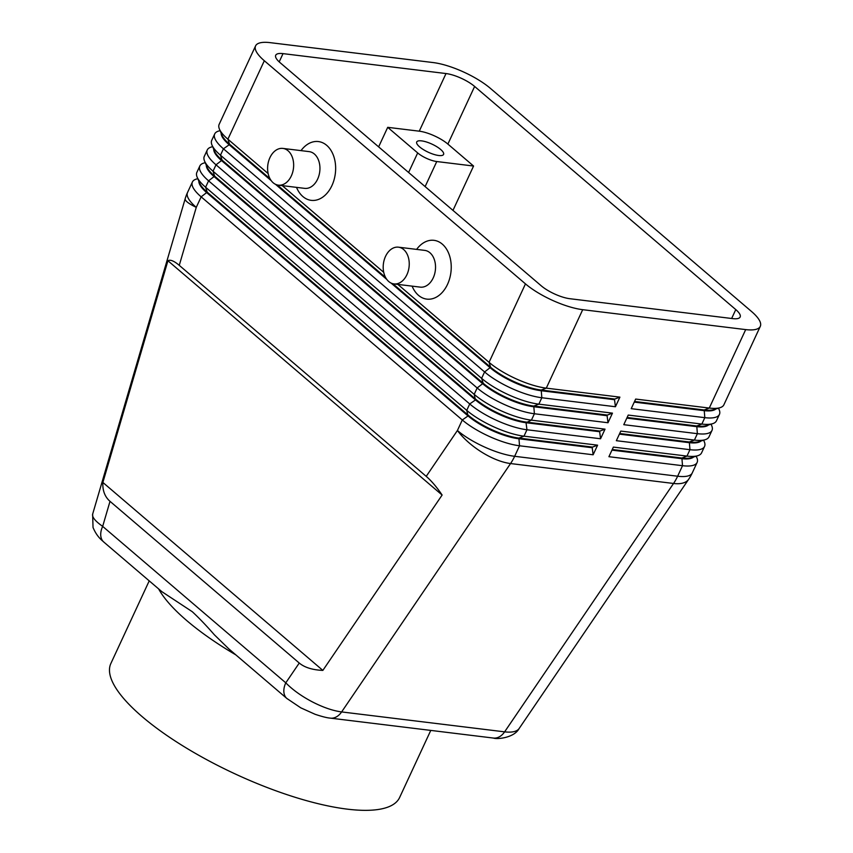 <?xml version="1.0" encoding="UTF-8"?>
<svg xmlns="http://www.w3.org/2000/svg" width="853" height="853" viewBox="0 0 853 853"><rect width="100%" height="100%" fill="white"/><g stroke="black" fill="none" stroke-linecap="round" stroke-linejoin="round"><path stroke-width="1.28" d="M329.919 718.066A18.51 12.934 -83 0 0 330.378 718.13A18.51 12.934 -83 0 0 330.41 718.141A18.51 12.934 -83 0 0 333.64 717.949A18.51 12.934 -83 0 0 341.626 711.924L510.552 463.552L673.539 483.47A44.42 18.862 -145.8 0 0 688.68 479.258L519.125 728.547C516.897 731.597 512.067 732.695 504.613 731.853L341.626 711.924C332.862 710.762 323.052 707.382 312.209 701.806C301.397 696.101 292.59 689.778 285.787 682.837A18.51 12.017 130.5 0 0 284.38 694.63A18.51 12.017 130.5 0 0 286.907 698.511L228.828 648.888L214.402 634.835C206.543 625.814 199.175 618.105 192.309 611.729L161.867 591.673L103.789 542.05A18.51 12.017 -49.5 0 1 101.262 538.168A18.51 12.017 -49.5 0 1 102.669 526.376C95.333 521.226 91.985 517.163 92.625 514.199L92.636 514.156M110.016 501.34C104.823 496.787 102.445 490.496 102.872 482.446L167.924 260.751C170.248 259.387 174.023 260.911 179.258 265.336L426.223 476.358C431.49 480.911 436.789 487.138 442.121 495.039L322.85 670.405C312.465 669.946 304.596 667.483 299.254 663.037L110.016 501.34L102.669 526.376L285.787 682.837L299.254 663.037M715.891 408.971A39.238 11.803 -155.1 0 1 703.896 410.624L634.248 402.104M268.141 173.575L227.9 139.199L264.323 60.744A44.42 13.36 -155.1 0 1 255.399 46.35A44.42 13.36 -155.1 0 1 255.58 45.891A44.42 13.36 -155.1 0 1 270.177 42.65L433.175 62.568A44.42 13.36 -155.1 0 1 462.998 71.727A44.42 13.36 -155.1 0 1 490.4 88.371L751.557 311.516A44.42 13.36 -155.1 0 1 760.471 325.899A44.42 13.36 -155.1 0 1 760.3 326.358L723.877 404.812A44.42 13.36 -155.1 0 1 720.049 407.681A44.42 13.36 -155.1 0 1 709.28 408.054L635.666 399.065L631.209 408.672L704.813 417.661A44.42 13.36 24.9 0 0 719.42 414.419A44.42 13.36 24.9 0 0 719.601 413.961A44.42 13.36 24.9 0 0 719.143 409.643L718.514 408.16M719.42 414.419L716.445 420.828A44.42 13.36 -155.1 0 1 712.618 423.685A44.42 13.36 -155.1 0 1 701.848 424.069L628.235 415.07L623.778 424.677L697.381 433.676A44.42 13.36 24.9 0 0 711.988 430.434L709.014 436.832A44.42 13.36 -155.1 0 1 705.186 439.7A44.42 13.36 -155.1 0 1 694.417 440.084L620.803 431.085L616.346 440.692L689.949 449.691A44.42 13.36 24.9 0 0 704.557 446.439L701.582 452.847A44.42 13.36 -155.1 0 1 697.754 455.715A44.42 13.36 -155.1 0 1 686.974 456.088L613.371 447.089L608.914 456.696L682.517 465.695A44.42 13.36 24.9 0 0 697.125 462.454A44.42 13.36 24.9 0 0 697.306 461.995A44.42 13.36 24.9 0 0 696.848 457.677L696.208 456.195M708.459 424.986A39.238 11.803 -155.1 0 1 696.464 426.628L626.816 418.119M711.988 430.434A44.42 13.36 24.9 0 0 712.17 429.976A44.42 13.36 24.9 0 0 711.711 425.658L711.082 424.165M701.027 440.99A39.238 11.803 -155.1 0 1 689.032 442.643L619.385 434.134M704.557 446.439A44.42 13.36 24.9 0 0 704.738 445.98A44.42 13.36 24.9 0 0 704.279 441.662L703.64 440.18M693.596 457.005A39.238 11.803 -155.1 0 1 681.6 458.658L611.953 450.139M220.074 130.616L218.528 131.085A44.42 13.36 24.9 0 0 214.7 133.953A44.42 13.36 24.9 0 0 214.519 134.411A44.42 13.36 24.9 0 0 223.443 148.806L484.589 371.94A44.42 13.36 24.9 0 0 511.992 388.584A44.42 13.36 24.9 0 0 541.826 397.743L615.429 406.742L619.896 397.135L546.283 388.136A44.42 13.36 -155.1 0 1 516.449 378.977A44.42 13.36 -155.1 0 1 489.046 362.333L397.829 284.39M391.037 283.047L490.358 367.91A39.238 11.803 24.9 0 0 514.562 382.613A39.238 11.803 24.9 0 0 540.909 390.695L614.523 399.694L615.429 406.742M619.896 397.135L614.81 399.055L541.207 390.056L546.283 388.136L582.706 309.682A44.42 13.36 -155.1 0 1 552.872 300.523A44.42 13.36 -155.1 0 1 525.469 283.878L489.046 362.333L490.646 367.27L392.87 283.718M269.996 178.725L229.5 144.125L227.9 139.199A44.42 13.36 -155.1 0 1 219.445 129.123A44.42 13.36 -155.1 0 1 218.976 124.805A44.42 13.36 -155.1 0 1 219.157 124.346L255.58 45.891M221.14 133.132A39.238 11.803 24.9 0 0 229.201 144.765L229.5 144.125A39.238 11.803 -155.1 0 1 222.025 135.232L219.445 129.123M212.642 146.62L211.096 147.1A44.42 13.36 24.9 0 0 207.268 149.968A44.42 13.36 24.9 0 0 207.087 150.427A44.42 13.36 24.9 0 0 216.012 164.81L477.158 387.955A44.42 13.36 24.9 0 0 504.56 404.599A44.42 13.36 24.9 0 0 534.394 413.758L607.997 422.747L612.465 413.14L538.851 404.151L541.826 397.743L541.207 390.056A39.238 11.803 -155.1 0 1 514.86 381.973A39.238 11.803 -155.1 0 1 490.646 367.27L484.589 371.94L481.614 378.348L220.469 155.203A44.42 13.36 -155.1 0 1 212.013 145.138A44.42 13.36 -155.1 0 1 211.544 140.82A44.42 13.36 -155.1 0 1 211.725 140.361L214.7 133.953M205.21 162.635L203.664 163.115A44.42 13.36 24.9 0 0 199.837 165.972A44.42 13.36 24.9 0 0 199.655 166.431A44.42 13.36 24.9 0 0 208.58 180.825L469.726 403.959A44.42 13.36 24.9 0 0 497.128 420.614A44.42 13.36 24.9 0 0 526.962 429.763L600.565 438.762L605.033 429.155L599.947 431.074L526.344 422.086A39.238 11.803 -155.1 0 1 499.997 413.993A39.238 11.803 -155.1 0 1 475.782 399.289L214.636 176.155A39.238 11.803 -155.1 0 1 207.162 167.252L204.581 161.142A44.42 13.36 -155.1 0 1 204.112 156.824A44.42 13.36 -155.1 0 1 204.293 156.376L207.268 149.968M197.779 178.64L196.233 179.119A44.42 13.36 24.9 0 0 192.405 181.988A44.42 13.36 24.9 0 0 192.224 182.446A44.42 13.36 24.9 0 0 201.148 196.84L462.294 419.975A44.42 13.36 24.9 0 0 489.697 436.619A44.42 13.36 24.9 0 0 519.53 445.778L593.134 454.777L597.601 445.17L523.987 436.171A44.42 13.36 -155.1 0 1 494.154 427.012A44.42 13.36 -155.1 0 1 466.751 410.368L205.605 187.233A44.42 13.36 -155.1 0 1 197.15 177.157A44.42 13.36 -155.1 0 1 196.68 172.839A44.42 13.36 -155.1 0 1 196.862 172.381L199.837 165.972M605.033 429.155L531.419 420.156A44.42 13.36 -155.1 0 1 501.585 411.007A44.42 13.36 -155.1 0 1 474.183 394.353L213.037 171.218A44.42 13.36 -155.1 0 1 204.581 161.142M612.465 413.14L607.379 415.07L533.775 406.071L538.851 404.151A44.42 13.36 -155.1 0 1 509.017 394.992A44.42 13.36 -155.1 0 1 481.614 378.348L483.214 383.274L222.068 160.14A39.238 11.803 -155.1 0 1 214.593 151.237L212.013 145.138M213.708 149.147A39.238 11.803 24.9 0 0 221.769 160.78L482.915 383.914A39.238 11.803 24.9 0 0 507.13 398.628A39.238 11.803 24.9 0 0 533.477 406.71L607.091 415.71L607.997 422.747M597.601 445.17L592.515 447.089L518.912 438.09L523.987 436.171L526.962 429.763L526.045 422.725L531.419 420.156L534.394 413.758L533.775 406.071A39.238 11.803 -155.1 0 1 507.428 397.978A39.238 11.803 -155.1 0 1 483.214 383.274L477.158 387.955L474.183 394.353L475.484 399.929A39.238 11.803 24.9 0 0 499.698 414.633A39.238 11.803 24.9 0 0 526.045 422.725L599.659 431.714L600.565 438.762M198.845 181.167A39.238 11.803 24.9 0 0 206.906 192.799L468.052 415.933A39.238 11.803 24.9 0 0 492.266 430.648A39.238 11.803 24.9 0 0 518.613 438.73L592.217 447.729L593.134 454.777M612.251 449.499L681.899 458.018L682.517 465.695L677.634 476.219L514.647 456.302L519.53 445.778L518.912 438.09A39.238 11.803 -155.1 0 1 492.565 430.008A39.238 11.803 -155.1 0 1 468.35 415.294L207.204 192.16A39.238 11.803 -155.1 0 1 199.73 183.267L197.15 177.157M425.125 186.594L436.757 161.537A14.81 4.457 -155.1 0 1 426.82 158.487A14.81 4.457 -155.1 0 1 417.682 152.932L408.608 172.477M421.585 140.873A14.81 4.457 -155.1 0 1 436.811 146.716A14.81 4.457 -155.1 0 1 443.581 154.425A14.81 4.457 -155.1 0 1 438.709 155.502A14.81 4.457 -155.1 0 1 423.493 149.67A14.81 4.457 -155.1 0 1 416.722 141.961A14.81 4.457 -155.1 0 1 421.585 140.873M278.377 185.154L304.67 188.364A18.51 12.934 -83 0 0 318.969 175.483A18.51 12.934 -83 0 0 314.352 153.988A18.51 12.934 -83 0 0 309.159 151.621L282.876 148.411A18.51 12.934 -83 0 0 268.578 161.302A18.51 12.934 -83 0 0 273.195 182.798A18.51 12.934 -83 0 0 278.377 185.154A18.51 12.934 -83 0 0 292.675 172.263A18.51 12.934 -83 0 0 288.058 150.768A18.51 12.934 -83 0 0 282.876 148.411M301.013 150.629A29.61 20.685 97 0 1 326.699 145.341A29.61 20.685 97 0 1 331.924 185.591A29.61 20.685 97 0 1 302.911 196.574A29.61 20.685 97 0 1 296.524 187.372M398.458 247.178L424.751 250.387A18.51 12.934 97 0 1 429.933 252.755A18.51 12.934 97 0 1 434.561 274.25A18.51 12.934 97 0 1 420.262 287.13L393.969 283.921A18.51 12.934 97 0 1 388.787 281.565A18.51 12.934 97 0 1 384.17 260.058A18.51 12.934 97 0 1 398.458 247.178A18.51 12.934 97 0 1 403.65 249.534A18.51 12.934 97 0 1 408.267 271.03A18.51 12.934 97 0 1 393.969 283.921M416.605 249.396A29.61 20.685 97 0 1 442.28 244.107A29.61 20.685 97 0 1 447.516 284.358A29.61 20.685 97 0 1 418.503 295.341A29.61 20.685 97 0 1 412.116 286.139M149.222 580.872L110.869 663.485A159.17 47.864 24.9 0 0 142.206 716.68A159.17 47.864 24.9 0 0 294.456 797.075A159.17 47.864 24.9 0 0 399.62 797.512L430.776 730.403M158.605 588.89A159.17 47.864 24.9 0 0 186.796 620.621A159.17 47.864 24.9 0 0 235.854 654.901M541.239 285.808L280.093 62.674A22.21 6.675 -155.1 0 1 275.722 55.242A22.21 6.675 -155.1 0 1 283.025 53.622L446.012 73.55A22.21 6.675 -155.1 0 1 474.631 86.452L735.776 309.586A22.21 6.675 -155.1 0 1 740.148 317.007A22.21 6.675 -155.1 0 1 732.844 318.627L569.857 298.71A22.21 6.675 -155.1 0 1 541.239 285.808M330.41 718.13C327.125 717.895 322.007 716.605 315.056 714.27L300.81 707.851L286.917 698.5A18.51 12.017 130.5 0 0 287.386 698.895M452.975 210.392L473.564 166.036L447.878 144.082A22.21 6.675 24.9 0 0 419.26 131.181L387.71 127.332L417.682 152.932M436.757 161.537L473.564 166.036M387.71 127.332L378.636 146.876M206.277 165.151A39.238 11.803 24.9 0 0 214.338 176.795L475.484 399.929L469.726 403.959L466.751 410.368L468.052 415.933L462.294 419.975L457.411 430.498L426.223 476.358M592.515 447.089L592.217 447.729M599.947 431.074L599.659 431.714M607.379 415.07L607.091 415.71M582.706 309.682L745.693 329.599L709.28 408.054L704.194 409.984A39.238 11.803 24.9 0 0 713.716 409.643L720.049 407.681M385.588 277.492L277.278 184.952M383.733 272.342L282.247 185.623M264.323 60.744L525.469 283.878M179.258 265.336L196.265 207.364L201.148 196.84L207.204 192.16L205.605 187.233L208.58 180.825L214.636 176.155L213.037 171.218L216.012 164.81L222.068 160.14L220.469 155.203L223.443 148.806L229.201 144.765L271.233 180.676M275.444 184.28L386.825 279.443M614.81 399.055L614.523 399.694M619.683 433.495L689.331 442.003L689.949 449.691L686.974 456.088L681.899 458.018A39.238 11.803 24.9 0 0 691.42 457.677L697.754 455.715M627.115 417.48L696.762 425.988L697.381 433.676L694.417 440.084L689.331 442.003A39.238 11.803 24.9 0 0 698.852 441.673L705.186 439.7M634.547 401.464L704.194 409.984L704.813 417.661L701.848 424.069L696.762 425.988A39.238 11.803 24.9 0 0 706.284 425.658L712.618 423.685M760.3 326.358A44.42 13.36 -155.1 0 1 745.693 329.599M167.924 260.751L442.121 495.039M102.872 482.446L322.85 670.405M192.405 181.988L187.521 192.511A44.42 13.36 24.9 0 0 187.34 192.97A44.42 13.36 24.9 0 0 196.265 207.364A44.42 7.314 -163.6 0 1 185.186 198.728A44.42 7.314 -163.6 0 1 185.186 198.706L92.636 514.178L93.03 527.485C97.221 537.465 102.637 540.77 103.799 542.039M688.68 479.258A44.42 44.42 0 0 0 692.241 472.978A44.42 13.36 24.9 0 1 677.634 476.219A44.42 31.039 97 0 1 675.715 479.972A44.42 31.039 97 0 1 673.539 483.47L504.613 731.853A18.51 12.934 97 0 1 496.627 737.866A18.51 12.934 97 0 1 493.397 738.058A18.51 12.934 97 0 1 493.375 738.058L330.378 718.13M512.717 460.055A44.42 31.039 -83 0 0 514.647 456.302A44.42 13.36 24.9 0 1 484.813 447.143A44.42 13.36 24.9 0 1 457.411 430.498A44.42 18.862 -145.8 0 0 481.924 452.271A44.42 18.862 -145.8 0 0 510.552 463.552A44.42 31.039 -83 0 0 512.717 460.055M283.025 53.622L279.198 61.874M446.012 73.55L419.26 131.181M735.776 309.586L731.65 318.478M474.631 86.452L447.878 144.082M692.241 472.978L697.125 462.454M519.125 728.547C514.188 737.973 496.67 739.54 493.397 738.048M187.521 192.511A44.42 44.42 0 0 0 185.186 198.706"/></g></svg>
